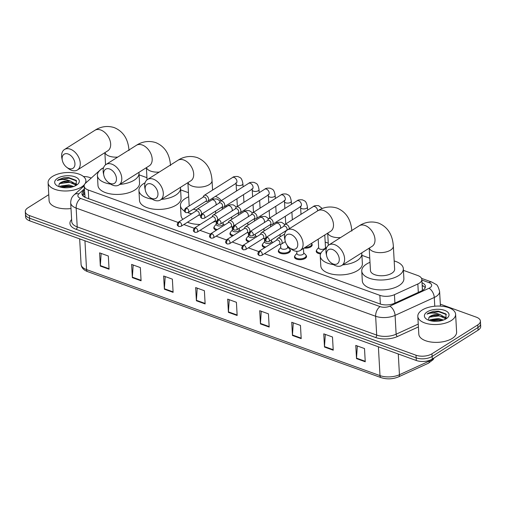 <?xml version="1.0" encoding="UTF-8"?>
<svg xmlns="http://www.w3.org/2000/svg" width="506" height="506" viewBox="0 0 506 506"><rect width="100%" height="100%" fill="white"/><g stroke="black" fill="none" stroke-linecap="round" stroke-linejoin="round"><path stroke-width="0.76" d="M306.029 255.309A6.053 2.947 176.8 0 1 306.554 256.403A6.053 2.947 176.8 0 1 305.162 258.427A6.053 2.947 176.8 0 1 298.534 259.616A6.053 2.947 176.8 0 1 294.46 257.08A6.053 2.947 176.8 0 1 294.853 255.928M289.906 249.477A6.053 2.947 176.8 0 1 290.425 250.578A6.053 2.947 176.8 0 1 289.034 252.595A6.053 2.947 176.8 0 1 282.405 253.784A6.053 2.947 176.8 0 1 278.332 251.254A6.053 2.947 176.8 0 1 278.724 250.103M264.79 247.655A6.053 2.947 176.8 0 1 262.203 245.429A6.053 2.947 176.8 0 1 262.601 244.278M248.661 241.83A6.053 2.947 176.8 0 1 246.074 239.604A6.053 2.947 176.8 0 1 246.473 238.452M232.532 236.005A6.053 2.947 176.8 0 1 229.945 233.772A6.053 2.947 176.8 0 1 230.344 232.627M216.404 230.179A6.053 2.947 176.8 0 1 213.823 227.947A6.053 2.947 176.8 0 1 214.215 226.802M311.664 243.747A6.053 2.947 176.8 0 1 312.189 244.847A6.053 2.947 176.8 0 1 310.798 246.865A6.053 2.947 176.8 0 1 304.093 248.048M320.576 253.911A6.053 2.947 176.8 0 1 316.225 251.349A6.053 2.947 176.8 0 1 316.617 250.198M264.486 253.664L379.861 295.34A11.353 5.522 -3.2 0 0 394.44 294.675L417.842 283.98A11.353 5.522 -3.2 0 0 419.234 283.24A11.353 5.522 -3.2 0 0 421.84 279.451A11.353 5.522 -3.2 0 0 417.735 275.517L403.421 270.343M422.346 290.514A11.353 6.217 65.4 0 0 422.276 290.457L422.308 288.812M103.572 167.752A11.353 5.522 -3.2 0 0 100.802 169.453L85.615 183.109A11.353 5.522 -3.2 0 0 84.135 186.063L85.109 197.365M84.135 186.063A11.353 5.522 -3.2 0 0 88.234 189.99L178.036 222.431M183.849 224.531L194.165 228.257M199.978 230.356L210.294 234.088M216.106 236.182L226.422 239.914M232.235 242.013L242.551 245.739M248.357 247.839L258.68 251.564M369.76 258.186L361.91 255.347M328.249 243.19L325.181 242.083M318.217 239.566L317.781 239.408M226.751 206.524L225.436 206.05M188.453 192.691L180.604 189.851M146.942 177.695L139.087 174.855M84.357 190.054L83.439 190.882A11.353 5.522 -3.2 0 0 81.959 193.83A11.353 5.522 -3.2 0 0 86.058 197.757L379.955 303.929A11.353 5.522 -3.2 0 0 394.535 303.265L421.447 290.963A11.353 5.522 -3.2 0 0 422.839 290.223A11.353 5.522 -3.2 0 0 425.438 286.434A11.353 5.522 -3.2 0 0 422.023 282.772M422.168 285.409A11.353 5.522 176.8 0 1 425.185 287.769M440.315 304.157L476.304 317.161A11.353 5.522 176.8 0 1 480.403 321.089A11.353 5.522 176.8 0 1 477.803 324.877L431.972 353.795A11.353 5.522 176.8 0 1 416.002 355.212L29.399 215.55A11.353 5.522 176.8 0 1 25.3 211.616A11.353 5.522 176.8 0 1 27.906 207.827L48.766 194.665M83.465 176.512A11.353 5.522 176.8 0 1 89.701 177.498L91.238 178.055M480.403 321.089L480.7 326.376A11.353 5.522 176.8 0 1 478.094 330.165L432.269 359.083L432.124 356.439A11.353 5.522 176.8 0 1 416.153 357.85L29.55 218.194A11.353 5.522 176.8 0 1 25.445 214.259A11.353 5.522 176.8 0 0 29.55 218.194L416.153 357.85A11.353 5.522 176.8 0 0 432.124 356.439L477.949 327.521L432.124 356.439L431.972 353.795M480.555 323.732A11.353 5.522 176.8 0 1 477.949 327.521A11.353 5.522 176.8 0 0 480.555 323.732M82.364 195.133A11.353 5.522 176.8 0 1 83.585 193.52L84.502 192.697M432.269 359.083A11.353 5.522 176.8 0 1 416.299 360.493L29.696 220.831A11.353 5.522 176.8 0 1 25.597 216.903L25.3 211.616M164.374 289.204L163.64 275.998L172.369 279.154L173.109 292.36L164.374 289.204A3.03 1.746 109.9 0 1 164.38 288.73L173.084 291.873M132.351 277.636L131.617 264.429L140.345 267.585L141.085 280.792L132.351 277.636A3.03 1.746 109.9 0 1 132.357 277.161L141.06 280.305M100.333 266.067L99.593 252.861L108.328 256.017L109.062 269.224L100.333 266.067A3.03 1.746 109.9 0 1 100.333 265.593L109.037 268.737M260.445 323.91L259.704 310.703L268.439 313.853L269.179 327.066L260.445 323.91A3.03 1.746 109.9 0 1 260.451 323.435L269.148 326.579M292.468 335.478L291.728 322.271L300.463 325.421L301.203 338.634L292.468 335.478A3.03 1.746 109.9 0 1 292.468 334.997L301.171 338.147M324.491 347.046L323.751 333.84L332.486 336.99L333.226 350.203L324.491 347.046A3.03 1.746 109.9 0 1 324.491 346.566L333.195 349.709M356.515 358.615L355.775 345.408L364.51 348.558L365.243 361.771L356.515 358.615A3.03 1.746 109.9 0 1 356.515 358.134L365.218 361.278M196.398 300.773L195.658 287.566L204.392 290.722L205.132 303.929L196.398 300.773A3.03 1.746 109.9 0 1 196.404 300.298L205.107 303.442M228.421 312.341L227.681 299.135L236.416 302.291L237.156 315.497L228.421 312.341A3.03 1.746 109.9 0 1 228.427 311.867L237.131 315.01M229.243 299.697L228.427 311.867M197.22 288.129L196.404 300.298M357.337 345.971L356.515 358.134M325.314 334.403L324.491 346.566M293.29 322.834L292.468 334.997M261.267 311.266L260.451 323.435M101.156 253.424L100.333 265.593M133.179 264.992L132.357 277.161M165.203 276.561L164.38 288.73M422.156 310.045A18.924 9.203 176.8 0 1 442.883 306.326A18.924 9.203 176.8 0 1 455.609 314.245A18.924 9.203 176.8 0 1 451.27 320.557A18.924 9.203 176.8 0 1 430.549 324.276A18.924 9.203 176.8 0 1 417.817 316.358A18.924 9.203 176.8 0 1 422.156 310.045M455.609 314.245L456.608 332.075A18.924 9.203 176.8 0 1 452.269 338.394A18.924 9.203 176.8 0 1 431.542 342.107A18.924 9.203 176.8 0 1 418.816 334.188L417.817 316.358M442.25 320.437L438.322 319.507L433.079 319.767L430.378 320.728M443.477 320.039L438.557 318.489L430.505 319.577L429.278 320.412M445.394 319.197L445.002 318.419L438.379 315.339L432.845 315.573L428.949 317.42L428.525 320.14M428.949 317.42A8.551 4.162 176.8 0 1 430.321 316.225A8.551 4.162 176.8 0 1 440.163 314.618L444.938 317.37L445.495 319.141M446.203 318.729A12.34 6.002 176.8 0 1 426.666 319.21A12.34 6.002 176.8 0 1 427.222 311.873A12.34 6.002 176.8 0 1 443.952 310.127A12.34 6.002 176.8 0 1 447.133 318.065A12.34 6.002 176.8 0 1 446.203 318.729M446.077 318.812L445.881 313.929L438.443 311.171L433.768 311.234L428.19 313.233L427.032 314.112L428.449 313.6C432.149 312.619 436.052 312.955 440.163 314.618M438.62 319.539L432.788 319.836M446.558 318.154L444.521 316.851M438.386 315.346L432.554 315.643M438.398 311.171L433.768 311.234M441.839 320.545L439.151 320.102L430.853 320.836M443.167 316.813L438.917 315.908L429.221 317.161M446.418 314.542L438.683 311.715L428.196 313.353L427.032 314.112M332.467 249.49A8.33 5.477 -122.3 0 0 326.661 255.865A8.33 5.477 -122.3 0 0 331 262.747A8.33 5.477 -122.3 0 0 333.277 264.018A8.33 5.477 -122.3 0 0 339.273 259.072A8.33 5.477 -122.3 0 0 332.467 249.49M326.661 255.865L326.25 253.936A12.112 7.963 57.7 0 1 328.818 244.993A12.112 7.963 57.7 0 1 334.694 244.664A12.112 7.963 57.7 0 1 343.827 254.765A12.112 7.963 57.7 0 1 341.746 265.479A12.112 7.963 57.7 0 1 335.876 265.802A12.112 7.963 57.7 0 1 332.568 263.949L331 262.747M369.203 248.149L370.449 270.527A12.112 5.889 -3.2 0 0 378.596 275.593A12.112 5.889 -3.2 0 0 391.859 273.215A12.112 5.889 -3.2 0 0 394.636 269.173L393.345 246.061C392.529 234.556 387.615 226.909 378.614 223.114C369.69 220.281 362.707 223.469 359.209 225.815L328.818 244.993M394.18 260.951A20.816 10.126 176.8 0 1 403.333 268.686A20.816 10.126 176.8 0 1 398.557 275.637A20.816 10.126 176.8 0 1 375.762 279.723A20.816 10.126 176.8 0 1 361.758 271.014A20.816 10.126 176.8 0 1 366.534 264.069A20.816 10.126 176.8 0 1 369.994 262.304M403.333 268.686L403.883 278.597A20.816 10.126 176.8 0 1 399.107 285.542A20.816 10.126 176.8 0 1 376.312 289.628A20.816 10.126 176.8 0 1 362.315 280.919L361.758 271.014M290.95 234.493A8.33 5.477 -122.3 0 0 285.144 240.869A8.33 5.477 -122.3 0 0 289.489 247.75A8.33 5.477 -122.3 0 0 291.766 249.022A8.33 5.477 -122.3 0 0 297.762 244.075A8.33 5.477 -122.3 0 0 290.95 234.493M285.144 240.869L284.733 238.94A12.112 7.963 57.7 0 1 287.307 229.996A12.112 7.963 57.7 0 1 293.176 229.667A12.112 7.963 57.7 0 1 302.316 239.768A12.112 7.963 57.7 0 1 300.235 250.483A12.112 7.963 57.7 0 1 294.359 250.805A12.112 7.963 57.7 0 1 291.051 248.952L289.489 247.75M333.536 264.625A20.816 10.126 176.8 0 1 320.247 256.017A20.816 10.126 176.8 0 1 325.023 249.072A20.816 10.126 176.8 0 1 326.383 248.288M361.701 252.88A20.816 10.126 176.8 0 1 361.815 253.689A20.816 10.126 176.8 0 1 357.046 260.641A20.816 10.126 176.8 0 1 342.676 264.891M361.815 253.689L362.372 263.601A20.816 10.126 176.8 0 1 357.597 270.546A20.816 10.126 176.8 0 1 334.801 274.631A20.816 10.126 176.8 0 1 320.798 265.922L320.247 256.017M151.155 183.994A8.33 5.477 -122.3 0 0 145.355 190.37A8.33 5.477 -122.3 0 0 149.694 197.251A8.33 5.477 -122.3 0 0 151.971 198.523A8.33 5.477 -122.3 0 0 157.967 193.57A8.33 5.477 -122.3 0 0 151.155 183.994M145.355 190.37L144.944 188.441A12.112 7.963 57.7 0 1 147.512 179.491A12.112 7.963 57.7 0 1 153.388 179.168A12.112 7.963 57.7 0 1 162.521 189.263A12.112 7.963 57.7 0 1 160.44 199.978A12.112 7.963 57.7 0 1 154.564 200.306A12.112 7.963 57.7 0 1 151.256 198.447L149.694 197.251M184.494 211.078A20.816 10.126 176.8 0 1 180.452 205.518A20.816 10.126 176.8 0 1 185.228 198.567A20.816 10.126 176.8 0 1 188.687 196.809M215.448 196.347A20.816 10.126 176.8 0 1 221.198 200.667M187.897 182.653L189.143 205.031A12.112 5.889 -3.2 0 0 189.326 205.891M193.362 209.168A12.112 5.889 -3.2 0 0 196.448 209.977M191.692 213.766A20.816 10.126 176.8 0 1 187.764 212.646M215.935 221.084A20.816 10.126 176.8 0 1 212.375 222.532M200.142 224.436A20.816 10.126 176.8 0 1 187.498 222.229M182.906 219.307A20.816 10.126 176.8 0 1 181.009 215.423L180.452 205.518M109.644 168.998A8.33 5.477 -122.3 0 0 103.838 175.373A8.33 5.477 -122.3 0 0 108.183 182.255A8.33 5.477 -122.3 0 0 110.453 183.526A8.33 5.477 -122.3 0 0 116.456 178.574A8.33 5.477 -122.3 0 0 109.644 168.998M103.838 175.373L103.426 173.444A12.112 7.963 57.7 0 1 106.001 164.494A12.112 7.963 57.7 0 1 111.87 164.172A12.112 7.963 57.7 0 1 121.01 174.266A12.112 7.963 57.7 0 1 118.929 184.981A12.112 7.963 57.7 0 1 113.053 185.31A12.112 7.963 57.7 0 1 109.745 183.45L108.183 182.255M152.224 199.13A20.816 10.126 176.8 0 1 138.941 190.522A20.816 10.126 176.8 0 1 143.71 183.57A20.816 10.126 176.8 0 1 145.07 182.792M180.395 187.384A20.816 10.126 176.8 0 1 180.509 188.194A20.816 10.126 176.8 0 1 175.734 195.139A20.816 10.126 176.8 0 1 161.37 199.389M180.509 188.194L181.066 198.099A20.816 10.126 176.8 0 1 176.29 205.05A20.816 10.126 176.8 0 1 153.495 209.136A20.816 10.126 176.8 0 1 139.492 200.427L138.941 190.522M68.133 154.001A8.33 5.477 -122.3 0 0 62.327 160.377A8.33 5.477 -122.3 0 0 66.672 167.258A8.33 5.477 -122.3 0 0 68.942 168.53A8.33 5.477 -122.3 0 0 74.939 163.577A8.33 5.477 -122.3 0 0 68.133 154.001M62.327 160.377L61.915 158.448A12.112 7.963 57.7 0 1 64.483 149.498A12.112 7.963 57.7 0 1 70.359 149.175A12.112 7.963 57.7 0 1 79.493 159.27A12.112 7.963 57.7 0 1 77.412 169.984A12.112 7.963 57.7 0 1 71.542 170.313A12.112 7.963 57.7 0 1 68.234 168.454L66.672 167.258M110.713 184.133A20.816 10.126 176.8 0 1 97.424 175.525A20.816 10.126 176.8 0 1 102.199 168.574A20.816 10.126 176.8 0 1 103.559 167.796M138.884 172.388A20.816 10.126 176.8 0 1 138.998 173.197A20.816 10.126 176.8 0 1 134.223 180.142A20.816 10.126 176.8 0 1 119.859 184.393M138.998 173.197L139.548 183.102A20.816 10.126 176.8 0 1 134.779 190.054A20.816 10.126 176.8 0 1 111.984 194.14A20.816 10.126 176.8 0 1 97.981 185.43L97.424 175.525M324.782 234.986L325.484 247.516A3.409 1.657 176.8 0 1 324.707 248.655A3.409 1.657 176.8 0 1 320.975 249.325A3.409 1.657 176.8 0 1 318.685 247.896L318.192 239.148M289.261 228.763A3.409 2.239 -122.3 0 0 289.261 228.358A3.409 2.239 -122.3 0 0 286.472 224.436A3.409 2.239 -122.3 0 0 284.821 224.531A3.409 2.239 -122.3 0 0 284.258 225.164L283.626 226.403M267.37 237.346A2.46 1.619 -122.3 0 1 269.224 239.401A2.46 1.619 -122.3 0 1 268.8 241.577L286.504 230.401A2.46 1.619 -122.3 0 0 287.085 229.009A2.46 1.619 -122.3 0 0 285.074 226.176A2.46 1.619 -122.3 0 0 283.879 226.245L266.175 237.415C264.195 240.242 264.98 240.704 266.656 241.811A2.46 1.417 109.9 0 1 265.922 240.483A2.46 1.417 -70.1 0 1 267.37 237.346A2.46 1.619 -122.3 0 0 266.175 237.415M320.943 253.095A5.68 2.764 176.8 0 1 316.566 250.666A5.68 2.764 176.8 0 1 317.015 249.483L318.666 247.535M311.468 243.392A5.68 2.764 176.8 0 1 311.772 244.208A5.68 2.764 176.8 0 1 310.469 246.099A5.68 2.764 176.8 0 1 305.282 247.295M270.122 224.74L271.52 224.702A3.409 2.239 -122.3 0 0 272.329 224.462A3.409 2.239 -122.3 0 0 273.132 222.532A3.409 2.239 -122.3 0 0 270.349 218.611A3.409 2.239 -122.3 0 0 268.692 218.706A3.409 2.239 -122.3 0 0 268.129 219.332L267.497 220.578M251.242 231.52A2.46 1.619 -122.3 0 1 253.095 233.576A2.46 1.619 -122.3 0 1 252.677 235.752L270.381 224.575A2.46 1.619 -122.3 0 0 270.957 223.178A2.46 1.619 -122.3 0 0 268.945 220.35A2.46 1.619 -122.3 0 0 267.75 220.414L250.046 231.59C248.066 234.411 248.851 234.879 250.527 235.986A2.46 1.417 109.9 0 1 249.793 234.657A2.46 1.417 -70.1 0 1 251.242 231.52A2.46 1.619 -122.3 0 0 250.046 231.59M253.993 218.915L255.391 218.877A3.409 2.239 -122.3 0 0 256.2 218.636A3.409 2.239 -122.3 0 0 257.004 216.707A3.409 2.239 -122.3 0 0 254.221 212.786A3.409 2.239 -122.3 0 0 252.57 212.874A3.409 2.239 -122.3 0 0 252.001 213.507L251.368 214.753M235.113 225.695A2.46 1.619 -122.3 0 1 236.972 227.744A2.46 1.619 -122.3 0 1 236.549 229.926L254.252 218.75A2.46 1.619 -122.3 0 0 254.828 217.352A2.46 1.619 -122.3 0 0 252.817 214.525A2.46 1.619 -122.3 0 0 251.627 214.588L233.924 225.765C231.938 228.585 232.722 229.054 234.398 230.154A2.46 1.417 109.9 0 1 233.664 228.832A2.46 1.417 -70.1 0 1 235.113 225.695A2.46 1.619 -122.3 0 0 233.924 225.765M237.864 213.089L239.262 213.051A3.409 2.239 -122.3 0 0 240.078 212.811A3.409 2.239 -122.3 0 0 240.875 210.875A3.409 2.239 -122.3 0 0 238.092 206.96A3.409 2.239 -122.3 0 0 236.441 207.049A3.409 2.239 -122.3 0 0 235.872 207.681L235.239 208.927M218.984 219.87A2.46 1.619 -122.3 0 1 220.844 221.919A2.46 1.619 -122.3 0 1 220.42 224.095L238.124 212.925A2.46 1.619 -122.3 0 0 238.699 211.527A2.46 1.619 -122.3 0 0 236.688 208.7A2.46 1.619 -122.3 0 0 235.499 208.763L217.795 219.933C215.809 222.76 216.6 223.228 218.269 224.329A2.46 1.417 109.9 0 1 217.536 223.007A2.46 1.417 -70.1 0 1 218.984 219.87A2.46 1.619 -122.3 0 0 217.795 219.933M221.736 207.264L223.133 207.226A3.409 2.239 -122.3 0 0 223.949 206.986A3.409 2.239 -122.3 0 0 224.746 205.05A3.409 2.239 -122.3 0 0 221.963 201.135A3.409 2.239 -122.3 0 0 220.312 201.224A3.409 2.239 -122.3 0 0 219.749 201.856L219.111 203.102M202.855 214.044A2.46 1.619 -122.3 0 1 204.715 216.094A2.46 1.619 -122.3 0 1 204.291 218.269L221.995 207.099A2.46 1.619 -122.3 0 0 222.577 205.702A2.46 1.619 -122.3 0 0 220.559 202.874A2.46 1.619 -122.3 0 0 219.37 202.938L201.666 214.108C199.68 216.935 200.471 217.397 202.141 218.503A2.46 1.417 109.9 0 1 201.413 217.182A2.46 1.417 -70.1 0 1 202.855 214.044A2.46 1.619 -122.3 0 0 201.666 214.108M205.607 201.439L207.005 201.394A3.409 2.239 -122.3 0 0 207.821 201.16A3.409 2.239 -122.3 0 0 208.624 199.225A3.409 2.239 -122.3 0 0 205.834 195.31A3.409 2.239 -122.3 0 0 204.184 195.398A3.409 2.239 -122.3 0 0 203.621 196.031L202.982 197.277M186.733 208.219A2.46 1.619 -122.3 0 1 188.586 210.268A2.46 1.619 -122.3 0 1 188.162 212.444L205.866 201.274A2.46 1.619 -122.3 0 0 206.448 199.876A2.46 1.619 -122.3 0 0 204.437 197.049A2.46 1.619 -122.3 0 0 203.241 197.112L185.538 208.282C183.551 211.11 184.342 211.571 186.012 212.678A2.46 1.417 109.9 0 1 185.285 211.356A2.46 1.417 -70.1 0 1 186.733 208.219A2.46 1.619 -122.3 0 0 185.538 208.282M303.455 248.446L303.72 253.247A3.409 1.657 176.8 0 1 302.942 254.385A3.409 1.657 176.8 0 1 299.21 255.056A3.409 1.657 176.8 0 1 296.921 253.632L296.788 251.318M279.122 244.43L280.52 244.392A3.409 2.239 -122.3 0 0 281.33 244.151A3.409 2.239 -122.3 0 0 282.133 242.216A3.409 2.239 -122.3 0 0 280.469 238.977A3.409 2.239 -122.3 0 0 277.699 238.389A3.409 2.239 -122.3 0 0 277.13 239.022L276.497 240.268M303.701 252.886L305.554 254.644A5.68 2.764 176.8 0 1 306.136 255.764A5.68 2.764 176.8 0 1 304.833 257.662A5.68 2.764 176.8 0 1 298.616 258.775A5.68 2.764 176.8 0 1 294.802 256.397A5.68 2.764 176.8 0 1 295.251 255.22L296.902 253.266M260.242 251.21A2.46 1.619 -122.3 0 1 262.102 253.259A2.46 1.619 -122.3 0 1 261.678 255.435L279.382 244.265A2.46 1.619 -122.3 0 0 279.957 242.867A2.46 1.619 -122.3 0 0 277.946 240.04A2.46 1.619 -122.3 0 0 276.757 240.103L259.053 251.273C257.067 254.101 257.851 254.562 259.527 255.669A2.46 1.417 109.9 0 1 258.794 254.347A2.46 1.417 -70.1 0 1 260.242 251.21A2.46 1.619 -122.3 0 0 259.053 251.273M287.503 245.777L287.591 247.421A3.409 1.657 176.8 0 1 286.813 248.56A3.409 1.657 176.8 0 1 283.082 249.23A3.409 1.657 176.8 0 1 280.792 247.801L280.602 244.385M262.993 238.604L264.391 238.566A3.409 2.239 -122.3 0 0 265.207 238.326A3.409 2.239 -122.3 0 0 265.429 238.155M265.72 237.788A3.409 2.239 -122.3 0 0 266.004 236.391A3.409 2.239 -122.3 0 0 264.341 233.146A3.409 2.239 -122.3 0 0 261.57 232.564A3.409 2.239 -122.3 0 0 261.007 233.196L260.369 234.442M287.572 247.061L289.426 248.813A5.68 2.764 176.8 0 1 290.008 249.939A5.68 2.764 176.8 0 1 288.705 251.83A5.68 2.764 176.8 0 1 282.493 252.949A5.68 2.764 176.8 0 1 278.673 250.571A5.68 2.764 176.8 0 1 279.122 249.395L280.773 247.44M244.113 245.385A2.46 1.619 -122.3 0 1 245.973 247.434A2.46 1.619 -122.3 0 1 245.549 249.61L263.253 238.44A2.46 1.619 -122.3 0 0 263.835 237.042A2.46 1.619 -122.3 0 0 261.817 234.215A2.46 1.619 -122.3 0 0 260.628 234.278L242.924 245.448C240.938 248.275 241.729 248.737 243.399 249.844A2.46 1.417 109.9 0 1 242.665 248.522A2.46 1.417 -70.1 0 1 244.113 245.385A2.46 1.619 -122.3 0 0 242.924 245.448M271.374 239.952L271.469 241.596A3.409 1.657 176.8 0 1 270.685 242.735A3.409 1.657 176.8 0 1 266.953 243.405A3.409 1.657 176.8 0 1 264.663 241.976L264.474 238.56M246.865 232.773L248.263 232.735A3.409 2.239 -122.3 0 0 249.078 232.501A3.409 2.239 -122.3 0 0 249.3 232.33M249.591 231.963A3.409 2.239 -122.3 0 0 249.882 230.565A3.409 2.239 -122.3 0 0 248.212 227.32A3.409 2.239 -122.3 0 0 245.442 226.739A3.409 2.239 -122.3 0 0 244.879 227.371L244.24 228.617M227.991 239.559A2.46 1.619 -122.3 0 1 229.844 241.609A2.46 1.619 -122.3 0 1 229.42 243.784L247.124 232.615A2.46 1.619 -122.3 0 0 247.706 231.217A2.46 1.619 -122.3 0 0 245.695 228.383A2.46 1.619 -122.3 0 0 244.499 228.453L226.796 239.623C224.809 242.45 225.6 242.912 227.27 244.018A2.46 1.417 109.9 0 1 226.543 242.697A2.46 1.417 -70.1 0 1 227.991 239.559A2.46 1.619 -122.3 0 0 226.796 239.623M265.783 247.029A5.68 2.764 176.8 0 1 262.544 244.746A5.68 2.764 176.8 0 1 263 243.563L264.644 241.615M255.245 234.126L255.34 235.771A3.409 1.657 176.8 0 1 254.556 236.909A3.409 1.657 176.8 0 1 250.831 237.573A3.409 1.657 176.8 0 1 248.535 236.15L248.345 232.735M230.742 226.947L232.134 226.909A3.409 2.239 -122.3 0 0 232.95 226.675A3.409 2.239 -122.3 0 0 233.171 226.505M233.462 226.138A3.409 2.239 -122.3 0 0 233.753 224.74A3.409 2.239 -122.3 0 0 232.083 221.495A3.409 2.239 -122.3 0 0 229.313 220.913A3.409 2.239 -122.3 0 0 228.75 221.546L228.111 222.785M211.862 233.734A2.46 1.619 -122.3 0 1 213.715 235.783A2.46 1.619 -122.3 0 1 213.292 237.959L230.995 226.789A2.46 1.619 -122.3 0 0 231.577 225.391A2.46 1.619 -122.3 0 0 229.566 222.558A2.46 1.619 -122.3 0 0 228.37 222.627L210.667 233.797C208.681 236.625 209.471 237.086 211.141 238.193A2.46 1.417 109.9 0 1 210.414 236.865A2.46 1.417 -70.1 0 1 211.862 233.734A2.46 1.619 -122.3 0 0 210.667 233.797M249.654 241.204A5.68 2.764 176.8 0 1 246.416 238.921A5.68 2.764 176.8 0 1 246.871 237.738L248.516 235.79M239.117 228.301L239.211 229.945A3.409 1.657 176.8 0 1 238.427 231.084A3.409 1.657 176.8 0 1 234.702 231.748A3.409 1.657 176.8 0 1 232.406 230.325L232.216 226.909M214.614 221.122L216.005 221.084A3.409 2.239 -122.3 0 0 216.821 220.85A3.409 2.239 -122.3 0 0 217.042 220.679M217.333 220.312A3.409 2.239 -122.3 0 0 217.624 218.915A3.409 2.239 -122.3 0 0 215.954 215.67A3.409 2.239 -122.3 0 0 213.184 215.088A3.409 2.239 -122.3 0 0 212.621 215.72L211.982 216.96M195.733 227.909A2.46 1.619 -122.3 0 1 197.587 229.958A2.46 1.619 -122.3 0 1 197.163 232.134L214.867 220.964A2.46 1.619 -122.3 0 0 215.448 219.566A2.46 1.619 -122.3 0 0 213.437 216.732A2.46 1.619 -122.3 0 0 212.242 216.802L194.538 227.972C192.558 230.799 193.343 231.261 195.019 232.368A2.46 1.417 109.9 0 1 194.285 231.04A2.46 1.417 -70.1 0 1 195.733 227.909A2.46 1.619 -122.3 0 0 194.538 227.972M233.525 235.379A5.68 2.764 176.8 0 1 230.287 233.095A5.68 2.764 176.8 0 1 230.742 231.912L232.387 229.964M222.994 222.476L223.083 224.12A3.409 1.657 176.8 0 1 222.305 225.252A3.409 1.657 176.8 0 1 218.573 225.923A3.409 1.657 176.8 0 1 216.283 224.5L216.087 221.084M198.485 215.297L199.883 215.259A3.409 2.239 -122.3 0 0 200.692 215.025A3.409 2.239 -122.3 0 0 200.914 214.848M201.205 214.481A3.409 2.239 -122.3 0 0 201.496 213.089A3.409 2.239 -122.3 0 0 199.826 209.845A3.409 2.239 -122.3 0 0 197.055 209.263A3.409 2.239 -122.3 0 0 196.492 209.889L195.86 211.135M179.605 222.077A2.46 1.619 -122.3 0 1 181.458 224.133A2.46 1.619 -122.3 0 1 181.034 226.308L198.744 215.132A2.46 1.619 -122.3 0 0 199.32 213.734A2.46 1.619 -122.3 0 0 197.308 210.907A2.46 1.619 -122.3 0 0 196.113 210.97L178.409 222.147C176.43 224.974 177.214 225.436 178.89 226.543A2.46 1.417 109.9 0 1 178.156 225.214A2.46 1.417 -70.1 0 1 179.605 222.077A2.46 1.619 -122.3 0 0 178.409 222.147M217.397 229.553A5.68 2.764 176.8 0 1 214.158 227.27A5.68 2.764 176.8 0 1 214.614 226.087L216.258 224.139M84.527 184.443A18.924 9.203 176.8 0 1 81.555 186.999A18.924 9.203 176.8 0 1 60.828 190.718A18.924 9.203 176.8 0 1 48.102 182.799A18.924 9.203 176.8 0 1 52.441 176.486A18.924 9.203 176.8 0 1 73.161 172.767A18.924 9.203 176.8 0 1 85.894 180.686A18.924 9.203 176.8 0 1 85.084 183.646M72.529 186.878L68.607 185.949L63.358 186.208L60.663 187.169M73.762 186.474L68.841 184.93L60.79 186.018L59.563 186.853M75.679 185.639L75.28 184.861L68.664 181.78L63.123 182.015L59.227 183.861L58.804 186.581M59.227 183.861A8.551 4.162 176.8 0 1 60.6 182.666A8.551 4.162 176.8 0 1 70.448 181.059L75.223 183.811L75.767 185.335M76.488 185.171A12.34 6.002 176.8 0 1 56.95 185.651A12.34 6.002 176.8 0 1 57.507 178.314A12.34 6.002 176.8 0 1 74.23 176.569A12.34 6.002 176.8 0 1 77.418 184.507A12.34 6.002 176.8 0 1 76.488 185.171M76.355 185.253L76.159 180.37L68.727 177.612L64.047 177.676L58.475 179.674L57.311 180.553L58.734 180.041C62.428 179.054 66.337 179.396 70.448 181.059M71.011 208.542A18.924 9.203 176.8 0 1 49.095 200.629L48.102 182.799M68.905 185.98L63.067 186.278M76.842 184.595L74.806 183.292M68.671 181.78L62.833 182.084M68.683 177.612L64.047 177.676M72.124 186.986L69.436 186.543L61.137 187.277M73.452 183.248L69.202 182.35L59.506 183.602M76.697 180.984L68.968 178.156L58.481 179.794L57.311 180.553M418.317 292.398L417.842 283.98M422.225 286.326A11.353 6.534 -70.1 0 1 423.313 285.998M422.358 288.717A3.782 1.841 -3.2 0 0 422.301 287.743M83.73 196.575A11.353 8.488 48 0 1 84.736 196.511M394.914 303.088L394.44 294.675M380.348 304.062L379.861 295.34M88.721 198.719L88.234 189.99M84.293 188.953L78.866 193.836A7.571 3.681 -3.2 0 0 80.612 198.422L380.095 306.611A7.571 3.681 -3.2 0 0 389.816 306.168L429.018 288.256A7.571 3.681 -3.2 0 0 429.942 287.762A7.571 3.681 -3.2 0 0 428.943 282.614L421.871 280.058M428.943 282.614A7.571 4.358 109.9 0 1 431.884 282.095L435.894 284.334C437.165 284.612 438.398 286.972 439.606 291.418A15.142 7.362 176.8 0 1 436.134 296.465A15.142 7.362 176.8 0 1 434.281 297.465L434.768 306.219M418.411 326.92L397.45 336.496A17.033 8.286 176.8 0 1 375.578 337.496L76.096 229.307A17.033 8.286 176.8 0 1 71.624 219.515M416.002 355.212L416.299 360.493M477.803 324.877L478.094 330.165M29.399 215.55L29.696 220.831M429.018 288.256A7.571 4.143 65.4 0 1 434.281 297.465L395.085 315.371L396.135 334.194L418.253 324.087M389.816 306.168A7.571 4.143 65.4 0 1 395.085 315.371A15.142 7.362 176.8 0 1 375.642 316.263L376.692 335.086A15.142 7.362 -3.2 0 0 396.135 334.194A1.891 1.037 -114.6 0 0 397.45 336.496M380.095 306.611A7.571 4.358 109.9 0 0 375.642 316.263L76.159 208.074L77.209 226.897L376.692 335.086A1.891 1.088 -70.1 0 1 375.578 337.496M80.612 198.422A7.571 4.358 109.9 0 0 76.159 208.074A15.142 7.362 176.8 0 1 70.688 202.83L71.738 221.653A15.142 7.362 -3.2 0 0 77.209 226.897A1.891 1.088 -70.1 0 1 76.096 229.307M84.129 185.86L74.173 194.816A7.571 5.661 48 0 1 78.866 193.836M83.585 193.52L83.439 190.882M378.393 346.8L380 375.61A3.782 2.176 109.9 0 0 381.126 377.647L87.671 271.64A3.782 2.176 -70.1 0 1 86.545 269.597L380 375.61A15.142 7.362 -3.2 0 0 399.443 374.718L429.278 361.088A15.142 7.362 -3.2 0 0 431.131 360.095A15.142 7.362 -3.2 0 0 432.997 358.621M434.116 357.913L433.092 359.703L428.405 363.232A3.782 2.075 65.4 0 0 429.278 361.088L429.246 360.462M87.671 271.64C83.635 270.153 81.441 267.725 81.08 264.353A15.142 7.362 -3.2 0 0 86.545 269.597L84.938 240.786M398.279 353.985L399.443 374.718A3.782 2.075 65.4 0 1 398.564 376.862C392.795 379.215 386.982 379.475 381.126 377.647M369.285 248.098A12.112 5.889 -3.2 0 0 373.536 251.608A12.112 5.889 -3.2 0 0 390.569 250.103A12.112 5.889 -3.2 0 0 393.345 246.061M372.416 246.112L372.138 246.295A12.112 7.963 -122.3 0 0 374.219 235.587A12.112 7.963 -122.3 0 0 365.085 225.486A12.112 7.963 -122.3 0 0 359.209 225.815M330.905 231.115L330.627 231.305A12.112 7.963 -122.3 0 0 332.708 220.591A12.112 7.963 -122.3 0 0 323.568 210.49A12.112 7.963 -122.3 0 0 317.698 210.819L287.307 229.996M327.768 233.102A12.112 5.889 -3.2 0 0 332.025 236.612A12.112 5.889 -3.2 0 0 340.544 237.592M187.973 182.603A12.112 5.889 -3.2 0 0 192.229 186.107A12.112 5.889 -3.2 0 0 209.263 184.601A12.112 5.889 -3.2 0 0 212.039 180.566C211.223 169.055 206.309 161.408 197.302 157.619C188.384 154.785 181.401 157.973 177.903 160.313L147.512 179.491M191.11 180.617L190.832 180.8A12.112 7.963 -122.3 0 0 192.912 170.086A12.112 7.963 -122.3 0 0 183.773 159.991A12.112 7.963 -122.3 0 0 177.903 160.313M149.593 165.62L149.314 165.804A12.112 7.963 -122.3 0 0 151.402 155.089A12.112 7.963 -122.3 0 0 142.262 144.994A12.112 7.963 -122.3 0 0 136.392 145.317L106.001 164.494M146.462 167.606A12.112 5.889 -3.2 0 0 150.712 171.11A12.112 5.889 -3.2 0 0 159.238 172.091M108.082 150.624L107.803 150.807A12.112 7.963 -122.3 0 0 109.884 140.092A12.112 7.963 -122.3 0 0 100.751 129.998A12.112 7.963 -122.3 0 0 94.875 130.32L64.483 149.498M104.951 152.61A12.112 5.889 -3.2 0 0 109.201 156.114A12.112 5.889 -3.2 0 0 117.727 157.094M317.572 210.894A3.409 2.239 -122.3 0 0 314.789 206.568A3.409 2.239 -122.3 0 0 314.624 206.518A3.409 2.239 -122.3 0 0 313.138 206.663L284.821 224.531M300.678 206.423L300.646 206.593A3.409 2.239 -122.3 0 0 301.234 203.583A3.409 2.239 -122.3 0 0 298.66 200.743A3.409 2.239 -122.3 0 0 298.496 200.692A3.409 2.239 -122.3 0 0 297.009 200.831C297.901 199.921 299.729 199.592 302.493 199.857C304.625 201.211 306.155 200.205 307.427 207.087A3.409 1.657 176.8 0 1 306.642 208.219A3.409 1.657 176.8 0 1 302.019 208.7A3.409 1.657 176.8 0 1 300.621 207.466L300.324 206.227M284.549 200.597L284.517 200.768A3.409 2.239 -122.3 0 0 285.106 197.757A3.409 2.239 -122.3 0 0 282.538 194.918A3.409 2.239 -122.3 0 0 282.373 194.861A3.409 2.239 -122.3 0 0 280.881 195.006C281.772 194.095 283.6 193.766 286.364 194.032C288.496 195.386 290.027 194.38 291.298 201.261A3.409 1.657 176.8 0 1 290.514 202.394A3.409 1.657 176.8 0 1 285.89 202.874A3.409 1.657 176.8 0 1 284.492 201.641L284.201 200.395M268.42 194.772L268.389 194.943A3.409 2.239 -122.3 0 0 268.977 191.932A3.409 2.239 -122.3 0 0 266.409 189.092A3.409 2.239 -122.3 0 0 266.245 189.035A3.409 2.239 -122.3 0 0 264.758 189.181C265.644 188.27 267.472 187.941 270.236 188.207C272.373 189.554 273.898 188.555 275.169 195.43A3.409 1.657 176.8 0 1 274.385 196.568A3.409 1.657 176.8 0 1 269.768 197.049A3.409 1.657 176.8 0 1 268.363 195.816L268.072 194.57M252.298 188.947L252.266 189.117A3.409 2.239 -122.3 0 0 252.848 186.107A3.409 2.239 -122.3 0 0 250.28 183.267A3.409 2.239 -122.3 0 0 250.116 183.21A3.409 2.239 -122.3 0 0 248.629 183.355C249.515 182.438 251.343 182.116 254.113 182.381C256.245 183.729 257.769 182.723 259.04 189.605A3.409 1.657 176.8 0 1 258.256 190.743A3.409 1.657 176.8 0 1 253.639 191.224A3.409 1.657 176.8 0 1 252.235 189.984L251.944 188.744M236.169 183.121L236.138 183.292A3.409 2.239 -122.3 0 0 236.719 180.275A3.409 2.239 -122.3 0 0 234.151 177.435A3.409 2.239 -122.3 0 0 233.987 177.385A3.409 2.239 -122.3 0 0 232.501 177.53C233.386 176.613 235.214 176.29 237.984 176.55C240.116 177.903 241.64 176.898 242.912 183.779A3.409 1.657 176.8 0 1 242.134 184.918A3.409 1.657 176.8 0 1 237.51 185.398A3.409 1.657 176.8 0 1 236.112 184.159L235.815 182.919M280.4 228.44A3.409 2.239 -122.3 0 0 280.621 227.169A3.409 2.239 -122.3 0 0 277.674 223.197A3.409 2.239 -122.3 0 0 276.187 223.342C277.073 222.425 278.901 222.102 281.671 222.362L284.853 224.512M264.271 222.608A3.409 2.239 -122.3 0 0 264.493 221.343A3.409 2.239 -122.3 0 0 261.545 217.371A3.409 2.239 -122.3 0 0 260.059 217.517C260.944 216.6 262.772 216.277 265.542 216.536L268.724 218.687M248.149 216.783A3.409 2.239 -122.3 0 0 248.37 215.518A3.409 2.239 -122.3 0 0 245.416 211.546A3.409 2.239 -122.3 0 0 243.93 211.691C244.815 210.774 246.643 210.445 249.414 210.711L252.595 212.862M232.02 210.958A3.409 2.239 -122.3 0 0 232.241 209.693A3.409 2.239 -122.3 0 0 229.288 205.721A3.409 2.239 -122.3 0 0 227.801 205.86C228.687 204.949 230.515 204.62 233.285 204.886L236.466 207.036M215.891 205.132A3.409 2.239 -122.3 0 0 216.113 203.861A3.409 2.239 -122.3 0 0 213.159 199.889A3.409 2.239 -122.3 0 0 211.672 200.034C212.564 199.124 214.392 198.795 217.156 199.06L220.338 201.205M84.578 194.051L82.756 195.689M422.39 289.362L421.84 279.451M439.606 291.418L440.429 306.111M74.173 194.816L73.092 195.923C73.009 196.1 70.834 197.859 70.688 202.83M431.884 282.095L421.549 278.363M428.405 363.232L398.564 376.862M81.08 264.353L79.657 238.883M372.138 246.295L341.746 265.479M351.834 231.065C351.012 219.56 346.104 211.913 337.097 208.118C328.179 205.284 321.196 208.472 317.698 210.819M330.627 231.305L300.235 250.483M328.369 245.309L327.686 233.152M213.089 199.32L213.007 197.884M212.571 190.104L212.039 180.566M222.248 207.245L222.362 209.294M190.832 180.8L160.44 199.978M170.528 165.57C169.706 154.058 164.798 146.411 155.791 142.622C146.873 139.789 139.89 142.977 136.392 145.317M149.314 165.804L118.929 184.981M147.063 179.813L146.379 167.657M129.011 150.573C128.195 139.061 123.281 131.415 114.28 127.626C105.362 124.792 98.373 127.98 94.875 130.32M107.803 150.807L77.412 169.984M105.545 164.817L104.868 152.66M268.8 241.577L266.656 241.811M313.138 206.663C314.024 205.746 315.852 205.417 318.622 205.683L322.271 208.497M325.466 247.156L326.446 248.085M286.251 230.565L286.567 230.559M316.566 250.666L316.661 252.349M252.677 235.752L250.527 235.986M307.597 210.161L307.427 207.087M311.772 244.208L311.867 245.891M297.009 200.831L268.692 218.706M301.007 214.316L300.621 207.466M300.646 206.593L272.329 224.462M236.549 229.926L234.398 230.154M292.329 219.787L291.905 212.115M291.469 204.329L291.298 201.261M280.881 195.006L252.57 212.874M285.738 223.949L285.314 216.271M284.878 208.491L284.492 201.641M284.517 200.768L256.2 218.636M220.42 224.095L218.269 224.329M276.712 223.032L276.637 221.748M276.206 213.962L275.776 206.29M275.34 198.504L275.169 195.43M264.758 189.181L236.441 207.049M269.616 218.124L269.186 210.445M268.749 202.666L268.363 195.816M268.389 194.943L240.078 212.811M204.291 218.269L202.141 218.503M260.584 217.207L260.514 215.917M260.078 208.137L259.648 200.465M259.211 192.678L259.04 189.605M248.629 183.355L220.312 201.224M253.487 212.299L253.057 204.62M252.62 196.84L252.235 189.984M252.266 189.117L223.949 206.986M188.162 212.444L186.012 212.678M244.455 211.381L244.385 210.091M243.949 202.311L243.519 194.633M243.082 186.853L242.912 183.779M232.501 177.53L204.184 195.398M237.358 206.473L236.928 198.795M236.492 191.015L236.112 184.159M236.138 183.292L207.821 201.16M261.678 255.435L259.527 255.669M285.34 241.628L281.33 244.151M306.136 255.764L306.231 257.446M284.676 233.987L277.699 238.389M294.802 256.397L294.897 258.079M245.549 249.61L243.399 249.844M290.008 249.939L290.102 251.621M280.179 236.827L280.046 234.48M276.187 223.342L261.57 232.564M278.673 250.571L278.768 252.254M229.42 243.784L227.27 244.018M270.64 226.84L270.527 224.727M271.444 241.235L272.854 242.564M264.05 230.995L263.917 228.655M260.059 217.517L245.442 226.739M262.544 244.746L262.639 246.428M213.292 237.959L211.141 238.193M254.512 221.014L254.398 218.902M255.321 235.41L256.725 236.738M247.921 225.17L247.795 222.83M243.93 211.691L229.313 220.913M246.416 238.921L246.511 240.603M197.163 232.134L195.019 232.368M238.383 215.189L238.269 213.077M239.193 229.585L240.597 230.913M231.792 219.345L231.666 217.004M227.801 205.86L213.184 215.088M230.287 233.095L230.382 234.778M181.034 226.308L178.89 226.543M222.26 209.357L222.14 207.251M223.064 223.76L224.468 225.088M215.67 213.519L215.537 211.173M211.672 200.034L197.055 209.263M214.158 227.27L214.253 228.952M85.894 180.686L86.007 182.755"/></g></svg>
